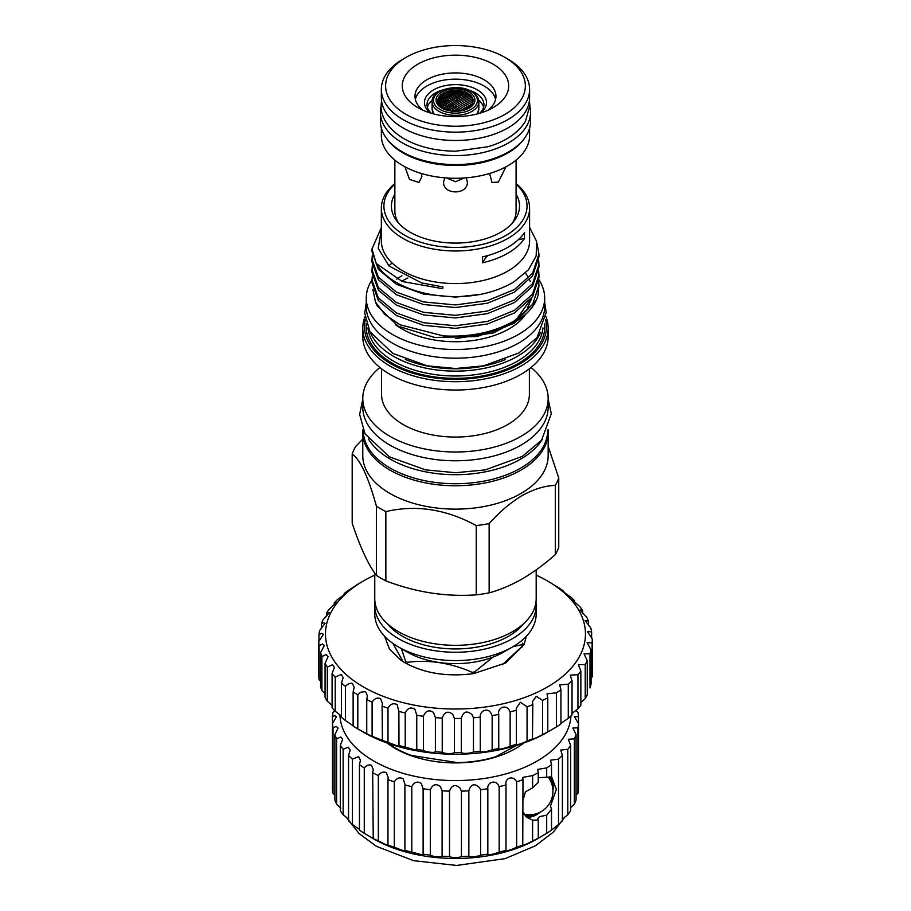 <?xml version="1.0" encoding="UTF-8"?>
<svg xmlns="http://www.w3.org/2000/svg" width="911" height="911" viewBox="0 0 911 911"><rect width="100%" height="100%" fill="white"/><g stroke="black" fill="none" stroke-linecap="round" stroke-linejoin="round"><path stroke-width="1.37" d="M381.105 106.393A75.055 43.329 0 0 0 380.411 112.258A75.055 43.329 0 0 0 402.4 142.89A75.055 43.329 0 0 0 484.196 152.285A75.055 43.329 0 0 0 530.532 112.258A75.055 43.329 0 0 0 529.849 106.393M380.411 112.258L380.411 121.265A75.055 43.329 0 0 0 402.4 151.909A75.055 43.329 0 0 0 484.196 161.304A75.055 43.329 0 0 0 530.532 121.265L530.532 112.258M439.375 97.044L440.332 96.429M441.175 95.906L442.142 95.325L441.175 95.906M438.168 99.436L439.136 98.775L438.168 99.436M439.979 98.217L440.935 97.591L439.774 97.989M441.778 97.056L442.735 96.452L441.778 97.056M436.973 101.986L437.929 101.292M438.772 100.688L439.74 100.016L438.578 100.449M440.571 99.447L441.539 98.798L440.377 99.208M442.177 98.012L443.338 97.636M444.181 97.113L445.137 96.532L444.181 97.113M437.576 103.319L438.533 102.601L437.576 103.319M439.375 101.986L440.332 101.303L439.182 101.736M441.175 100.722L442.142 100.062L440.981 100.472M442.985 99.504L443.942 98.878L442.78 99.253M444.784 98.342L445.741 97.739L444.784 98.342M438.168 104.697L439.136 103.968L438.168 104.697M439.979 103.342L440.935 102.647L439.774 103.08M441.778 102.043L442.735 101.372L441.584 101.781M443.577 100.802L444.545 100.153L443.384 100.54M445.388 99.606L446.344 99.003L445.388 99.606M447.187 98.479L448.144 97.887L447.187 98.479M440.571 104.754L441.539 104.036L440.377 104.469M442.382 103.421L443.338 102.738L442.177 103.148M444.181 102.146L445.137 101.497L443.987 101.884M445.98 100.939L446.948 100.312L445.786 100.677M447.791 99.766L448.747 99.174L447.791 99.766M441.175 106.211L442.142 105.471L440.981 105.915M442.985 104.856L443.942 104.15L442.78 104.571M444.784 103.558L445.741 102.886L444.579 103.273M446.584 102.305L447.54 101.668L446.39 102.032M448.383 101.121L449.351 100.506L448.189 100.848M450.193 99.982L451.15 99.401L450.193 99.982M449.59 98.661L450.546 98.092L449.59 98.661M446.584 97.226L447.54 96.657L446.584 97.226M443.577 95.94L444.545 95.37L443.577 95.94M441.778 107.714L442.735 106.974L441.778 107.714M443.577 106.336L444.545 105.619L443.384 106.04M445.388 105.004L446.344 104.321L445.183 104.719M447.187 103.74L448.144 103.08L446.982 103.455M448.986 102.522L449.943 101.895L448.793 102.237M450.786 101.36L451.754 100.757L450.786 101.36M452.596 100.244L453.553 99.675L452.596 100.244M447.54 92.33L446.584 92.831L447.54 92.33M445.741 93.275L444.784 93.799L445.741 93.275M451.754 91.601L450.786 92.057L451.754 91.601M449.943 92.466L448.986 92.945L449.943 92.466M448.144 93.377L447.187 93.89L448.144 93.377M455.955 91.032L454.999 91.442M454.156 91.806L453.188 92.25L454.156 91.806M452.346 92.649L451.389 93.116L452.346 92.649M450.546 93.537L449.59 94.027L450.546 93.537M448.747 94.482L447.791 95.006L448.747 94.482M458.358 91.316L457.402 91.715L458.358 91.316M456.559 92.068L455.591 92.501L456.559 92.068M454.748 92.876L453.792 93.332L454.748 92.876M452.949 93.742L451.993 94.22L452.949 93.742M451.15 94.664L450.193 95.177L451.15 94.664M460.761 91.658L459.804 92.034L460.761 91.658M458.962 92.387L457.994 92.797L458.962 92.387M457.151 93.161L456.195 93.605L457.151 93.161M455.352 94.004L454.395 94.471L455.352 94.004M453.553 94.892L452.596 95.393L453.553 94.892M451.754 95.837L450.786 96.361L451.754 95.837M463.164 92.045L462.207 92.421M461.365 92.751L460.397 93.15L461.365 92.751M459.565 93.503L458.597 93.924L459.565 93.503M457.755 94.311L456.798 94.767L457.755 94.311M455.955 95.177L454.999 95.655L455.955 95.177M454.156 96.099L453.188 96.612L454.156 96.099M465.567 92.489L464.61 92.842M463.767 93.161L462.799 93.548L463.767 93.161M461.968 93.89L461 94.3L461.968 93.89M460.157 94.676L459.201 95.108L460.157 94.676M458.358 95.507L457.402 95.985L458.358 95.507M456.559 96.407L455.591 96.896L456.559 96.407M454.748 97.352L453.792 97.876L454.748 97.352M452.346 97.067L451.389 97.602L452.346 97.067M449.351 95.632L448.383 96.167L449.351 95.632M446.344 94.345L445.388 94.892L446.344 94.345M443.942 94.277L442.985 94.824L443.942 94.277M446.948 95.473L445.98 96.031L446.948 95.473M449.943 96.839L448.986 97.397L449.943 96.839M452.949 98.342L451.993 98.9L452.949 98.342M466.17 93.628L465.202 94.004L466.17 93.628M464.371 94.334L463.403 94.733L464.371 94.334M462.56 95.086L461.604 95.507L462.56 95.086M460.761 95.894L459.804 96.35L460.761 95.894M458.962 96.76L457.994 97.249L458.962 96.76M457.151 97.682L456.195 98.194L457.151 97.682M455.352 98.65L454.395 99.197L455.352 98.65M461 110.356L462.139 109.946M463.767 108.591L462.799 109.195L463.767 108.591M456.798 111.096L457.914 110.607M459.565 109.206L458.597 109.844L459.759 109.548M461.365 108.045L460.397 108.66L461.558 108.386M463.164 106.94L462.207 107.521L463.164 106.94M455.352 109.98L454.395 110.664L455.557 110.311M457.151 108.728L456.195 109.388L457.356 109.069M458.962 107.544L457.994 108.17L459.155 107.874M460.761 106.405L459.804 107.008L460.761 106.405M452.949 109.582L451.993 110.277L453.154 109.912M454.748 108.307L453.792 108.978L454.953 108.637M456.559 107.099L455.591 107.737L456.753 107.418M458.358 105.938L457.402 106.541L458.358 105.938M460.157 104.822L459.201 105.414L460.157 104.822M450.546 109.24L449.59 109.946L450.751 109.559M452.346 107.942L451.389 108.625L452.551 108.261M454.156 106.701L453.188 107.35L454.35 107.02M455.955 105.505L454.999 106.132L456.149 105.824M457.755 104.378L456.798 104.97L457.755 104.378M448.144 108.944L447.187 109.673L448.349 109.263M449.943 107.623L448.986 108.318L450.148 107.931M451.754 106.348L450.786 107.02L451.947 106.667M453.553 105.141L452.596 105.778L453.746 105.448M455.352 103.979L454.395 104.583L455.352 103.979M457.151 102.863L456.195 103.455L457.151 102.863M459.565 103.296L458.597 103.865L459.565 103.296M462.56 105.334L461.604 105.904L462.56 105.334M465.567 107.509L464.61 108.079L465.567 107.509M444.784 109.445L445.935 109.081M447.54 107.35L446.584 108.067L447.745 107.657M449.351 106.052L448.383 106.735L449.544 106.359M451.15 104.811L450.193 105.471L451.344 105.118M452.949 103.626L451.993 104.253L453.154 103.922M454.748 102.487L453.792 103.091L454.748 102.487M456.559 101.417L455.591 101.986L456.559 101.417M445.137 107.134L444.181 107.862L445.342 107.441M446.948 105.813L445.98 106.507L447.142 106.109M448.747 104.537L447.791 105.209L448.941 104.833M450.546 103.33L449.59 103.968L450.751 103.615M451.389 102.784L452.551 102.453M454.156 101.064L453.188 101.645L454.156 101.064M471.818 104.196L472.775 103.74M470.008 105.084L470.976 104.606L470.008 105.084M468.208 106.029L469.176 105.517L468.208 106.029M471.215 102.647L472.171 102.214L471.215 102.647M469.416 103.512L470.372 103.045L469.416 103.512M467.605 104.435L468.573 103.945L467.605 104.435M465.806 105.414L466.774 104.879L465.806 105.414M472.41 100.381L473.378 99.994M470.611 101.167L471.579 100.745L470.611 101.167M468.812 102.009L469.769 101.554L468.812 102.009M467.013 102.897L467.969 102.408L467.013 102.897M465.202 103.843L466.17 103.33L465.202 103.843M471.818 98.98L472.775 98.593M470.008 99.732L470.976 99.322L470.008 99.732M468.208 100.54L469.176 100.108L468.208 100.54M466.409 101.406L467.366 100.939L466.409 101.406M464.61 102.328L465.567 101.827L464.61 102.328M462.799 103.296L463.767 102.772L462.799 103.296M471.215 97.614L472.171 97.249M469.416 98.342L470.372 97.955L469.416 98.342M467.605 99.128L468.573 98.707L467.605 99.128M465.806 99.971L466.774 99.515L465.806 99.971M464.006 100.859L464.963 100.381L464.006 100.859M462.207 101.804L463.164 101.292L462.207 101.804M470.611 96.315L471.579 95.962L470.611 96.315M468.812 97.01L469.769 96.634L468.812 97.01M467.013 97.773L467.969 97.363L467.013 97.773M465.202 98.582L466.17 98.137L465.202 98.582M463.403 99.447L464.371 98.98L463.403 99.447M461.604 100.369L462.56 99.868L461.604 100.369M459.804 101.337L460.761 100.814L459.804 101.337M460.397 102.806L461.365 102.271L460.397 102.806M463.403 104.845L464.371 104.298L463.403 104.845M466.409 107.031L467.366 106.485L466.409 107.031M464.006 106.439L464.963 105.881L464.006 106.439M461 104.332L461.968 103.774L461 104.332M457.994 102.374L458.962 101.816L457.994 102.374M468.208 95.735L469.176 95.37L468.208 95.735M466.409 96.464L467.366 96.065L466.409 96.464M464.61 97.249L465.567 96.817L464.61 97.249M462.799 98.081L463.767 97.636L462.799 98.081M461 98.98L461.968 98.49L461 98.98M459.201 99.925L460.157 99.413L459.201 99.925M457.402 100.927L458.358 100.381L457.402 100.927M467.605 94.505L468.573 94.152M465.806 95.199L466.774 94.824L465.806 95.199M464.006 95.962L464.963 95.553L464.006 95.962M462.207 96.771L463.164 96.338L462.207 96.771M460.397 97.636L461.365 97.17L460.397 97.636M458.597 98.559L459.565 98.058L458.597 98.559M456.798 99.538L457.755 99.003L456.798 99.538M454.999 100.563L456.149 100.29L454.999 100.563M469.769 107.145L468.812 107.669M473.982 101.428L473.014 101.838L473.982 101.428M467.969 108.147L467.013 108.705M433.488 113.34A22.832 13.187 0 0 0 433.818 113.966M469.233 92.148A19.461 11.239 0 0 0 441.71 92.148A19.461 11.239 0 0 0 441.71 108.033A19.461 11.239 0 0 0 469.233 108.033A19.461 11.239 0 0 0 469.233 92.148M443.008 107.726A17.639 10.18 0 0 0 461.16 110.163A17.639 10.18 0 0 0 472.968 101.827A17.639 10.18 0 0 0 467.947 93.321A17.639 10.18 0 0 0 447.688 91.385A17.639 10.18 0 0 0 437.986 101.827A17.639 10.18 0 0 0 443.008 107.726M472.877 102.169A17.48 10.089 0 0 0 467.833 94.061A17.48 10.089 0 0 0 448.018 92.068A17.48 10.089 0 0 0 438.066 102.169M430.243 112.953A31.008 17.901 180 0 1 433.545 89.882A31.008 17.901 180 0 1 475.519 88.879A31.008 17.901 180 0 1 480.701 112.953M431.267 113.26A28.457 16.432 180 0 1 427.02 104.617A28.457 16.432 180 0 1 435.356 93.002A28.457 16.432 180 0 1 442.234 90.075M468.721 90.075A28.457 16.432 180 0 1 483.935 104.617A28.457 16.432 180 0 1 479.687 113.26M516.093 160.12L516.093 210.965A60.616 34.994 180 0 1 512.244 223.229M505.912 166.85L498.34 182.086L491.974 182.439L489.606 173.477M381.345 128.087L381.345 135.488A74.121 42.794 0 0 0 427.111 175.026A74.121 42.794 0 0 0 507.894 165.756A74.121 42.794 0 0 0 529.598 135.488L529.598 128.087M386.765 138.711A74.121 42.794 0 0 0 507.894 152.923A74.121 42.794 0 0 0 524.189 138.711M381.345 89.358L381.345 97.682A74.121 42.794 0 0 0 427.111 137.219A74.121 42.794 0 0 0 507.894 127.95A74.121 42.794 0 0 0 529.598 97.682L529.598 89.358A74.121 42.794 180 0 1 507.894 119.626A74.121 42.794 180 0 1 427.111 128.895A74.121 42.794 180 0 1 381.345 89.358A74.121 42.794 180 0 1 403.061 59.101L406.067 57.37A69.874 40.346 0 0 0 406.067 114.422A69.874 40.346 0 0 0 504.888 114.422A69.874 40.346 0 0 0 504.888 57.37A69.874 40.346 0 0 0 406.067 57.37L403.061 59.101M504.888 57.37L507.894 59.101A74.121 42.794 180 0 1 529.598 89.358M417.842 64.169A53.225 30.735 0 0 0 417.842 107.623A53.225 30.735 0 0 0 493.113 107.623L493.113 107.623A53.225 30.735 0 0 0 493.113 64.169A53.225 30.735 0 0 0 417.842 64.169M487.989 110.22A40.483 23.367 0 0 0 495.96 96.293A40.483 23.367 0 0 0 470.964 74.702A40.483 23.367 0 0 0 426.849 79.769A40.483 23.367 0 0 0 414.995 96.293A40.483 23.367 0 0 0 422.966 110.22M405.589 663.151L405.589 661.215A69.236 39.97 0 0 0 406.511 661.762A69.236 39.97 0 0 0 407.468 662.297L407.468 664.176M405.589 661.215L401.387 648.655M547.648 430.459L547.648 430.504A92.182 53.214 180 0 1 490.744 479.676A92.182 53.214 180 0 1 390.295 468.14A92.182 53.214 180 0 1 363.295 430.504L363.295 430.459M542.523 439A92.182 53.214 180 0 1 390.295 459.121A92.182 53.214 180 0 1 368.431 439M372.007 279.848A89.21 51.506 0 0 0 366.268 298.022A89.21 51.506 0 0 0 392.402 334.439A89.21 51.506 0 0 0 489.617 345.599A89.21 51.506 0 0 0 544.676 298.022A89.21 51.506 0 0 0 538.868 279.723M366.268 298.022L366.268 306.688A89.21 51.506 0 0 0 392.402 343.105A89.21 51.506 0 0 0 489.617 354.265A89.21 51.506 0 0 0 544.676 306.688L544.676 298.022M516.093 194.157A64.055 36.975 180 0 1 513.941 221.202A64.055 36.975 180 0 1 500.765 232.259A64.055 36.975 180 0 1 397.002 221.202A64.055 36.975 180 0 1 394.862 194.157M489.139 523.586L489.139 592.856C499.945 589.941 510.969 585.295 522.219 578.918C533.368 572.393 544.391 564.296 555.3 554.651L555.3 485.392C544.789 485.768 533.755 489.15 522.219 495.538C510.661 502.496 499.627 511.845 489.139 523.586A105.346 60.821 180 0 1 476.237 525.579C446.208 509.203 416.088 504.546 385.854 511.595A105.346 60.821 180 0 1 376.414 506.152C368.363 477.091 360.3 459.691 352.193 453.963A105.346 60.821 180 0 1 355.654 446.527L362.783 439.079M489.139 592.856A105.346 60.821 180 0 1 476.237 594.849L476.237 525.579M385.854 511.595L385.854 580.865C415.826 592.321 445.957 596.978 476.237 594.849M385.854 580.865A105.346 60.821 180 0 1 376.414 575.422L376.414 506.152M352.193 453.963L352.193 523.233C360.232 547.352 368.295 564.752 376.414 575.422M536.18 569.887L536.18 598.721A80.703 46.598 180 0 1 512.54 631.676A80.703 46.598 180 0 1 424.594 641.777A80.703 46.598 180 0 1 374.763 598.721L374.763 573.121M523.677 623.636A74.975 43.284 180 0 1 508.486 636.265A74.975 43.284 180 0 1 387.277 623.636M535.964 602.194A80.703 46.598 180 0 1 536.18 605.656A80.703 46.598 180 0 1 512.54 638.611A80.703 46.598 180 0 1 424.594 648.712A80.703 46.598 180 0 1 374.763 605.656A80.703 46.598 180 0 1 374.99 602.194M398.403 646.935L407.411 652.139A67.961 39.241 180 0 0 503.532 652.139L512.54 646.935A80.703 46.598 180 0 1 398.403 646.935A80.703 46.598 180 0 1 374.763 613.98L374.763 605.656M548.046 429.571A92.683 53.51 180 0 1 548.16 432.247L548.16 455.614A92.683 53.51 180 0 1 521.012 493.455A92.683 53.51 180 0 1 420.005 505.058A92.683 53.51 180 0 1 362.783 455.614L362.783 432.247A92.683 53.51 180 0 1 362.908 429.571M516.093 184.136A71.57 41.325 180 0 1 506.083 235.323A71.57 41.325 180 0 1 410.861 238.42A71.57 41.325 180 0 1 394.862 184.136M516.093 183.555A74.121 42.794 180 0 1 529.598 208.186A74.121 42.794 180 0 1 507.894 238.443A74.121 42.794 180 0 1 427.111 247.724A74.121 42.794 180 0 1 381.345 208.186A74.121 42.794 180 0 1 394.862 183.555M529.598 208.186L529.598 240.789A74.121 42.794 180 0 1 507.894 271.045A74.121 42.794 180 0 1 427.111 280.326A74.121 42.794 180 0 1 381.345 240.789L381.345 208.186M381.345 229.709L378.202 248.293L389.031 266.035L421.691 282.934L442.951 286.942L442.723 288.685L402.309 281.522L376.186 263.473A83.47 48.192 180 0 0 481.281 294.253C493.944 291.531 504.865 287.364 514.066 281.75L528.426 269.827L536.169 255.957L536.602 241.369L529.598 227.363M375.503 302.099L377.291 305.959L398.13 326.184L434.638 337.446L477.159 336.523L514.077 323.371L536.135 300.596A83.47 48.192 180 0 1 514.499 322.278A83.47 48.192 180 0 1 443.258 335.874L400.134 324.806L384.841 314.489L375.503 302.099L372.895 289.527M505.594 359.446A85.896 49.593 180 0 1 405.349 359.446M540.633 332.413A87.593 50.572 180 0 1 517.414 356.315A87.593 50.572 180 0 1 431.734 369.24A87.593 50.572 180 0 1 370.321 332.413M545.587 319.533A90.986 52.531 180 0 1 519.817 363.945A90.986 52.531 180 0 1 414.904 373.829A90.986 52.531 180 0 1 365.357 319.533M546.008 316.709A92.683 53.51 180 0 1 548.16 328.188A92.683 53.51 180 0 1 521.012 366.028A92.683 53.51 180 0 1 420.005 377.632A92.683 53.51 180 0 1 362.783 328.188A92.683 53.51 180 0 1 364.947 316.709M548.16 328.188L548.16 336.512A92.683 53.51 180 0 1 521.012 374.353A92.683 53.51 180 0 1 420.005 385.957A92.683 53.51 180 0 1 362.783 336.512L362.783 328.188M529.382 368.807L529.382 394.383A73.916 42.669 180 0 1 507.734 424.56A73.916 42.669 180 0 1 427.191 433.807A73.916 42.669 180 0 1 381.561 394.383L381.561 368.807M531.045 367.509A92.683 53.51 180 0 1 548.16 398.494A92.683 53.51 180 0 1 521.012 436.335A92.683 53.51 180 0 1 420.005 447.927A92.683 53.51 180 0 1 362.783 398.494A92.683 53.51 180 0 1 379.91 367.509M548.16 398.494L548.16 407.274A92.683 53.51 180 0 1 521.012 445.115A92.683 53.51 180 0 1 420.005 456.707A92.683 53.51 180 0 1 362.783 407.274L362.783 398.494M548.16 432.247A92.683 53.51 180 0 1 521.012 470.076A92.683 53.51 180 0 1 420.005 481.68A92.683 53.51 180 0 1 362.783 432.247M381.345 227.579L372.007 248.942L376.186 263.473M481.281 294.253L455.477 297.123L423.535 294.105L396.456 284.312L378.361 269.326L372.007 251.538L372.007 248.942M372.303 255.444L372.007 259.35L378.361 277.138L396.456 292.124L423.535 301.917L455.477 304.934L487.419 300.619L514.499 289.527L532.593 273.243L538.948 254.146L537 243.453M538.948 254.146L538.948 256.743L532.593 275.828L514.499 292.112L487.419 303.215L455.477 307.531L423.535 304.513L396.456 294.72L378.361 279.734L372.007 261.947L372.007 259.35M372.303 265.853L372.007 269.758L378.361 287.546L396.456 302.532L423.535 312.325L455.477 315.343L487.419 311.027L514.499 299.924L532.593 283.64L538.948 264.554L538.686 260.648M538.948 264.554L538.948 267.151L532.593 286.236L514.499 302.52L487.419 313.623L455.477 317.939L423.535 314.921L396.456 305.128L378.361 290.142L372.007 272.343L372.007 269.758M372.303 276.249L372.007 280.155L378.361 297.954L396.456 312.928L423.535 322.733L455.477 325.751L487.419 321.424L514.499 310.332L532.593 294.048L538.948 274.951L538.686 271.045M538.948 274.951L538.948 277.548L532.593 296.644L514.499 312.928L487.419 324.02L455.477 328.347L423.535 325.329L396.456 315.525L378.361 300.55L372.007 282.752L372.007 280.155M443.258 335.874C470.566 337.332 494.309 332.287 514.499 320.74L532.593 304.456L538.948 285.359L538.686 281.453M538.948 285.359L538.002 295.415A83.47 48.192 180 0 1 536.135 300.596M487.897 255.513A63.713 36.782 0 0 0 482.466 262.789A74.121 42.794 0 0 0 507.894 253.19A74.121 42.794 0 0 0 524.508 238.511A63.713 36.782 0 0 0 518.177 239.855M482.466 262.789L482.466 256.891A74.121 42.794 0 0 0 507.894 247.291A74.121 42.794 0 0 0 524.508 232.612L524.508 238.511M395.385 324.601A75.693 43.705 0 0 0 508.998 328.917A75.693 43.705 0 0 0 524.861 315.479M401.945 275.782A75.693 43.705 0 0 0 396.729 279.13M401.66 281.271A75.693 43.705 180 0 1 401.945 281.1A75.693 43.705 180 0 1 407.866 278.026M495.595 99.424A40.483 23.367 0 0 0 468.425 80.396A40.483 23.367 0 0 0 426.849 86.01A40.483 23.367 0 0 0 415.359 99.424M478.708 100.301A28.457 16.432 180 0 1 483.582 107.202M421.337 173.477L421.861 176.745L418.969 182.439L409.506 179.421L405.031 167.043M466.17 177.839L467.366 181.949C468.117 195.193 442.86 195.239 443.577 181.949L444.773 177.839M446.652 177.987L455.466 181.722L464.303 177.987M427.373 107.202A28.457 16.432 180 0 1 432.247 100.301M530.669 299.218A75.693 43.705 180 0 1 527.389 307.838M531.09 300.026A75.693 43.705 0 0 0 531.17 298.592M522.413 317.586L493.477 332.902L455.363 338.607M548.16 446.322L558.75 477.945A105.346 60.821 180 0 1 555.3 485.392M536.18 605.656L536.18 613.98A80.703 46.598 180 0 1 512.54 646.935L503.532 652.139M558.75 477.945L558.75 547.204A105.346 60.821 180 0 1 555.3 554.651M398.699 223.229A60.616 34.994 180 0 1 394.862 210.965L394.862 160.12M472.103 673.821L472.103 672.295C450.592 662.866 429.047 659.53 407.468 662.297M522.003 647.083L522.003 644.578A69.236 39.97 0 0 0 522.686 643.098L522.686 646.275M522.003 644.578L512.87 646.742M492.965 657.116L474.677 671.908L474.677 673.445M472.103 672.295A69.236 39.97 0 0 0 474.677 671.908M477.136 113.966A22.832 13.187 0 0 0 477.466 113.34M516.412 745.471L495.812 756.665A84.108 48.556 180 0 1 457.447 762.609L411.726 755.526A84.108 48.556 180 0 1 396 748.398A84.108 48.556 180 0 1 388.678 743.57M523.779 743.034A84.962 49.046 180 0 1 395.397 748.557A84.962 49.046 180 0 1 387.164 743.034M550.813 776.889A23.788 13.733 -60 0 1 552.909 789.962M540.052 812.225A23.788 13.733 -60 0 1 536.477 814.741A23.788 13.733 -60 0 1 525.465 816.358M552.077 784.906A22.934 13.244 120 0 0 549.47 776.901M575.854 710.307L577.938 712.402A123.19 71.126 180 0 1 578.519 716.672L574.408 716.65L578.519 723.55A123.19 71.126 180 0 1 577.938 727.832L572.871 728.037L576.071 734.619A123.19 71.126 180 0 1 574.34 738.798L568.282 739.277L570.65 745.335A123.19 71.126 180 0 1 567.815 749.297L560.755 750.083L562.406 755.424A123.19 71.126 180 0 1 558.523 759.091L550.483 760.218L551.519 764.648L551.519 776.969L539.574 777.641M551.519 776.571L556.336 789.381L550.483 806.155L551.519 809.219L551.519 830.069A123.19 71.126 180 0 1 546.691 833.326L538.264 838.188A123.19 71.126 180 0 1 532.616 840.978C526.376 844.258 523.165 845.613 522.982 845.021A123.19 71.126 180 0 1 516.639 847.264C510.764 849.997 507.222 851.033 506.026 850.384A123.19 71.126 180 0 1 499.16 852.024L498.704 852.252C493.25 854.359 489.628 854.996 487.829 854.154A123.19 71.126 180 0 1 480.609 855.156L479.585 855.623C474.517 857.046 470.93 857.251 468.846 856.226A123.19 71.126 180 0 1 461.433 856.568L459.975 857.149C455.295 857.911 451.81 857.707 449.522 856.568A123.19 71.126 180 0 1 442.108 856.226L440.377 856.807C436.073 856.932 432.736 856.386 430.345 855.156A123.19 71.126 180 0 1 423.114 854.154L421.258 854.609L411.795 852.024A123.19 71.126 180 0 1 404.917 850.384L404.951 850.498M532.616 840.978L532.616 820.139L538.264 820.071L537.706 818.841L539.574 816.586L546.691 815.22L551.519 809.219M550.893 776.889A23.845 13.767 -60 0 1 552.92 790.144M540.212 812.145A23.845 13.767 -60 0 1 536.477 814.798A23.845 13.767 -60 0 1 525.647 816.507M551.519 764.648A123.19 71.126 180 0 1 546.691 767.916L537.706 769.396L538.264 772.779A123.19 71.126 180 0 1 532.616 775.568L522.755 777.413L522.982 779.611A123.19 71.126 180 0 1 516.639 781.854C513.656 775.045 504.33 777.778 506.026 784.975A123.19 71.126 180 0 1 499.16 786.614L499.16 852.024M499.16 786.614L498.704 785.806C495.926 779.315 486.952 782.082 487.829 788.744A123.19 71.126 180 0 1 480.609 789.746L480.609 855.156M480.609 789.746L479.585 787.742C474.517 782.948 470.93 783.972 468.846 790.816A123.19 71.126 180 0 1 461.433 791.158L461.433 856.568M461.433 791.158L459.975 787.981C455.295 783.995 451.81 785.054 449.522 791.158A123.19 71.126 180 0 1 442.108 790.816L442.108 856.226M442.108 790.816L440.377 786.546C436.073 783.335 432.736 784.394 430.345 789.746A123.19 71.126 180 0 1 423.114 788.744L423.114 854.154M423.114 788.744L421.258 783.449C417.363 780.966 414.209 782.014 411.795 786.614A123.19 71.126 180 0 1 404.917 784.975L404.917 850.384L403.095 850.589L394.304 847.264A123.19 71.126 180 0 1 387.972 845.021L388.188 845.294M387.972 779.611L388.188 777.413L386.321 772.642C383.303 771.389 380.639 772.357 378.338 775.568L378.338 840.978L386.321 844.861L387.972 845.021L387.972 779.611A123.19 71.126 180 0 0 394.304 781.854C396.695 777.971 399.622 776.946 403.095 778.78L404.951 784.177M378.338 775.568A123.19 71.126 180 0 1 372.679 772.779L373.237 838.564M378.338 840.978A123.19 71.126 180 0 1 372.679 838.188L364.263 833.326A123.19 71.126 180 0 1 359.435 830.069L359.435 764.648L360.471 760.218L358.604 756.642L352.432 759.091L352.432 824.501A123.19 71.126 180 0 1 348.549 820.845L348.549 755.424L350.188 750.083L348.332 747.157L343.14 749.297L343.14 814.719A123.19 71.126 180 0 1 340.293 810.756L340.293 745.335L342.661 739.277L340.805 736.999L336.615 738.798L336.615 804.208A123.19 71.126 180 0 1 334.884 800.04L334.884 734.619L338.083 728.037L336.216 726.409L333.016 727.832L333.016 793.242A123.19 71.126 180 0 1 332.435 788.972L332.435 723.55L336.535 716.65L334.667 715.636L332.435 716.672L332.435 723.55A123.19 71.126 180 0 0 333.016 727.832M372.679 772.779L373.237 769.396L371.369 765.206C368.807 764.42 366.438 765.331 364.263 767.916L364.263 833.326M332.435 716.672A123.19 71.126 180 0 1 333.016 712.402L334.713 710.717M339.94 714.748A115.538 66.708 0 0 0 373.772 761.038A115.538 66.708 0 0 0 498.021 775.887A115.538 66.708 0 0 0 570.958 715.955M505.992 784.052L505.992 850.51M539.574 837.551L537.171 838.94A115.538 66.708 180 0 1 373.772 838.94L371.369 837.551L373.772 838.94M578.519 716.672L578.519 788.972A123.19 71.126 180 0 1 577.938 793.242L576.071 795.098M576.071 734.619L576.071 800.04A123.19 71.126 180 0 1 574.34 804.208L570.65 807.601M570.65 745.335L570.65 810.756A123.19 71.126 180 0 1 567.815 814.719L562.406 819.183M562.406 755.424L562.406 820.845A123.19 71.126 180 0 1 558.523 824.501L551.519 830.069M522.755 845.294L522.982 779.611M538.264 772.779L538.264 782.355L532.616 787.878L532.616 775.568M546.691 767.916L546.691 777.504M538.264 820.071L538.264 838.188M546.691 815.22L546.691 833.326M516.639 781.854L516.639 847.264M487.829 788.744L487.829 854.154M468.846 790.816L468.846 856.226M449.522 791.158L449.522 856.568M430.345 789.746L430.345 855.156M411.795 786.614L411.795 852.024M394.304 781.854L394.304 847.264M364.263 767.916A123.19 71.126 180 0 1 359.435 764.648M352.432 759.091A123.19 71.126 180 0 1 348.549 755.424M343.14 749.297A123.19 71.126 180 0 1 340.293 745.335M336.615 738.798A123.19 71.126 180 0 1 334.884 734.619M577.938 727.832L577.938 793.242M574.34 738.798L574.34 804.208M567.815 749.297L567.815 814.719M558.523 759.091L558.523 824.501M358.604 828.851L352.432 824.501M348.332 818.978L343.14 814.719M340.805 808.159L336.615 804.208M334.884 795.098L333.016 793.242M532.616 820.139L527.002 817.395L522.982 811.906M522.982 800.336L525.453 791.807L532.616 787.878M523.802 814.457A22.934 13.244 120 0 0 524.406 814.833A22.934 13.244 120 0 0 535.258 814.047M374.763 575.137A129.988 75.044 0 0 0 363.557 580.899A129.988 75.044 0 0 0 363.557 687.031A129.988 75.044 0 0 0 547.386 687.031A129.988 75.044 0 0 0 547.386 580.899L559.57 588.29A136.775 78.972 180 0 1 563.909 591.376C559.468 588.665 566.038 594.086 570.901 597.149A136.775 78.972 180 0 1 574.454 600.554L572.484 599.996L580 606.84A136.775 78.972 180 0 1 582.687 610.495L580.034 609.96L586.661 617.157A136.775 78.972 180 0 1 588.449 620.995L585.044 620.539L590.772 627.918A136.775 78.972 180 0 1 591.615 631.87L587.39 631.517L592.252 638.896A136.775 78.972 180 0 1 592.252 639.511A136.775 78.972 180 0 1 592.127 642.881L587.06 642.688L591.068 649.896A136.775 78.972 180 0 1 589.986 653.825L584.031 653.825L587.242 660.691A136.775 78.972 180 0 1 585.226 664.495L578.383 664.711L580.854 671.077A136.775 78.972 180 0 1 577.95 674.675L570.218 675.142L572.028 680.836A136.775 78.972 180 0 1 568.27 684.172L559.696 684.901L560.937 689.798A136.775 78.972 180 0 1 556.416 692.804L547.021 693.818L547.784 697.792A136.775 78.972 180 0 1 542.58 700.4L536.283 696.323L532.434 701.698L532.833 704.636A136.775 78.972 180 0 1 527.059 706.799L520.363 702.244L516.241 708.394L516.389 710.216A136.775 78.972 180 0 1 510.137 711.901L509.602 710.922C506.607 703.861 497.133 707.335 498.75 714.429A136.775 78.972 180 0 1 492.156 715.59L491.131 713.529C488.091 707.05 479.425 710.831 480.268 717.173A136.775 78.972 180 0 1 473.458 717.8L472.046 714.668C466.842 710.204 463.255 711.445 461.308 718.403A136.775 78.972 180 0 1 454.418 718.483L452.733 714.326C447.87 710.569 444.374 711.833 442.234 718.107A136.775 78.972 180 0 1 435.39 717.629L433.556 712.504C429.058 709.441 425.676 710.694 423.41 716.285A136.775 78.972 180 0 1 416.76 715.249L414.892 709.236C410.781 706.811 407.559 708.052 405.224 712.96A136.775 78.972 180 0 1 398.881 711.4L397.116 704.602C393.404 702.757 390.363 703.964 388.006 708.2A136.775 78.972 180 0 1 382.096 706.15L382.415 703.486L380.547 698.669C377.256 697.348 374.432 698.486 372.098 702.119A136.775 78.972 180 0 1 366.746 699.614L367.406 695.89L365.539 691.574L360.551 692.246L357.818 694.808A136.775 78.972 180 0 1 353.126 691.893L354.231 687.224L352.363 683.444C349.892 682.92 347.592 683.922 345.44 686.416A136.775 78.972 180 0 1 341.488 683.159L343.151 677.647L341.283 674.436L335.202 677.124A136.775 78.972 180 0 1 332.082 673.582L334.371 667.364L332.515 664.734L327.311 667.091A136.775 78.972 180 0 1 325.068 663.333L328.085 656.58L326.218 654.519L321.913 656.524A136.775 78.972 180 0 1 320.592 652.618L324.396 645.478L322.528 643.986L319.101 645.626A136.775 78.972 180 0 1 318.748 641.651L323.394 634.307L321.526 633.35L318.964 634.614A136.775 78.972 180 0 1 319.556 630.651L325.068 623.261L323.211 622.817L321.469 623.693A136.775 78.972 180 0 1 323.018 619.81L329.418 612.556L326.582 613.08A136.775 78.972 180 0 1 329.053 609.368L336.341 602.422L334.212 602.98L334.212 605.098M318.748 641.651L318.748 675.78A136.775 78.972 0 0 0 319.101 679.754L320.592 681.2M320.592 652.618L320.592 686.746A136.775 78.972 0 0 0 321.913 690.652L325.068 693.544M325.068 663.333L325.068 697.462A136.775 78.972 0 0 0 327.311 701.219L332.515 705.695M332.082 673.582L332.082 707.71A136.775 78.972 0 0 0 335.202 711.252L341.283 715.864M341.488 683.159L341.488 717.287A136.775 78.972 0 0 0 345.44 720.544L352.363 725.133M353.126 691.893L353.126 726.021A136.775 78.972 0 0 0 357.818 728.937L366.746 733.742A136.775 78.972 0 0 0 372.098 736.247L382.096 740.279A136.775 78.972 0 0 0 388.006 742.328L397.116 745.824L398.881 745.528A136.775 78.972 0 0 0 405.224 747.088L414.892 749.901L416.76 749.377A136.775 78.972 0 0 0 423.41 750.413C425.676 751.689 429.058 752.361 433.556 752.406L435.39 751.757A136.775 78.972 0 0 0 442.234 752.235C444.363 753.477 447.87 753.83 452.733 753.306L454.418 752.611A136.775 78.972 0 0 0 461.308 752.532C463.255 753.693 466.842 753.704 472.046 752.566L473.458 751.928A136.775 78.972 0 0 0 480.268 751.302C481.942 752.349 485.563 751.996 491.131 750.22L492.156 749.719A136.775 78.972 0 0 0 498.75 748.557L498.727 748.648M366.746 699.614L366.746 733.742L367.406 734.209M382.096 706.15L382.415 740.643M398.881 711.4L398.984 745.756M416.76 714.907L416.76 749.434M435.39 717.629L435.39 751.757M454.418 718.483L454.418 752.611M473.458 717.8L473.458 751.928M492.156 715.59L492.156 749.719M510.137 711.901L510.137 746.029A136.775 78.972 0 0 0 516.389 744.344L516.241 744.606M498.727 713.78L498.75 748.557C497.144 750.026 506.596 748.159 509.602 746.303L510.137 746.029M516.389 710.216L516.389 744.344C513.952 746.132 523.973 742.932 527.059 740.928A136.775 78.972 0 0 0 532.833 738.764C529.712 740.78 538.868 736.794 542.58 734.528A136.775 78.972 0 0 0 547.784 731.92L547.386 732.25A129.988 75.044 180 0 1 363.557 732.25L360.551 730.52M592.127 642.881L592.127 677.01A136.775 78.972 0 0 0 592.252 673.639L592.252 639.511M589.986 653.825L589.986 687.953A136.775 78.972 0 0 0 591.068 684.024L591.068 649.896M580.854 702.404L585.226 698.623A136.775 78.972 0 0 0 587.242 694.82L587.242 660.691M572.028 713.461L577.95 708.804A136.775 78.972 0 0 0 580.854 705.205L580.854 671.077M560.937 723.391L568.27 718.301A136.775 78.972 0 0 0 572.028 714.964L572.028 680.836M548.889 731.385L556.416 726.932A136.775 78.972 0 0 0 560.937 723.926L560.937 689.798M532.833 704.636L532.445 739.151M551.246 583.131L547.386 580.899A129.988 75.044 0 0 0 536.18 575.137M563.909 592.127L562.543 590.818M403.061 661.637L392.983 643.473M522.686 643.861L524.076 644.578L502.28 664.802M556.416 692.804L556.416 726.932M568.27 684.172L568.27 718.301M577.95 674.675L577.95 708.804M585.226 664.495L585.226 698.623M591.615 631.87L591.615 638.269M588.449 620.995L588.449 625.72M582.687 610.495L582.687 613.65M574.454 600.554L574.454 602.365M334.212 602.98A136.775 78.972 180 0 1 337.548 599.495C342.502 596.352 348.765 590.783 344.199 593.585A136.775 78.972 180 0 1 348.344 590.408L356.349 585.272M357.34 584.577L356.349 585.101A136.775 78.972 180 0 1 358.752 583.678L363.557 580.899M345.713 593.027L344.199 593.585L344.199 594.576M326.582 613.08L326.582 616.599M321.469 623.693L321.469 628.829M318.964 634.614L318.964 641.446M319.101 645.626L319.101 679.754M321.913 656.524L321.913 690.652M327.311 667.091L327.311 701.219M335.202 677.124L335.202 711.252M345.44 686.416L345.44 720.544M357.818 694.808L357.818 728.937M372.098 702.119L372.098 736.247M388.006 708.2L388.006 742.328M405.224 712.96L405.224 747.088M423.41 716.285L423.41 750.413M442.234 718.107L442.234 752.235M461.308 718.403L461.308 752.532M480.268 717.173L480.268 751.302M527.059 706.799L527.059 740.928M542.58 700.4L542.58 734.528M547.784 697.792L547.784 731.92M384.556 636.231L389.498 649.133L400.999 660.27L405.258 662.957C424.868 673.502 447.734 677.032 473.857 673.571L505.696 662.957L524.076 644.578L526.387 636.231M433.647 113.921L432.11 108.785A23.367 13.494 0 0 0 433.921 113.989M432.11 101.827C430.755 89.927 457.948 82.764 471.647 91.51C476.373 94.357 478.776 97.796 478.833 101.827A23.367 13.494 180 0 1 472 111.358A23.367 13.494 180 0 1 438.954 111.358A23.367 13.494 180 0 1 432.11 101.827L432.11 108.785M471.01 91.487A21.966 12.686 0 0 0 439.945 91.487A21.966 12.686 0 0 0 439.945 109.422A21.966 12.686 0 0 0 471.01 109.422A21.966 12.686 0 0 0 471.01 91.487M542.956 327.914A87.593 50.572 180 0 1 517.414 361.177A87.593 50.572 180 0 1 423.957 372.599A87.593 50.572 180 0 1 367.987 327.914M544.584 323.564A89.289 51.551 180 0 1 518.61 363.261A89.289 51.551 180 0 1 418.73 373.783A89.289 51.551 180 0 1 366.359 323.564M477.022 113.989A23.367 13.494 0 0 0 478.833 108.785L478.833 101.827M529.416 100.665L529.849 105.665L525.465 121.288C516.56 135.659 500.435 143.255 487.681 146.773L456.024 151.169C436.084 151.124 418.787 147.001 404.142 138.814C386.355 128.235 380.673 115.025 381.094 105.665L381.527 100.665M366.268 302.6L364.742 313.145L369.855 331.604L392.88 353.434L427.134 365.789L455.546 368.511L483.582 365.835L518.792 353.012L536.989 337.662L546.201 312.45L544.676 302.6M362.783 399.109L359.64 414.425L365.015 433.795L389.282 456.787L425.483 469.848L455.557 472.729L485.21 469.905L522.436 456.343L541.624 440.172L551.303 413.708L548.16 399.109M516.161 319.704L531.66 297.943M530.282 281.453L529.542 279.757M527.628 276.249L525.396 273.049M392.129 263.006L388.826 265.853M477.296 113.921L478.833 108.785M523.609 814.081A23.572 23.572 0 0 0 548.24 777.083M564.763 817.076L553.364 832.096L535.315 845.852L505.104 858.64L456.593 865.45L413.605 860.679L376.539 846.376L359.071 833.542L346.18 817.076"/></g></svg>
